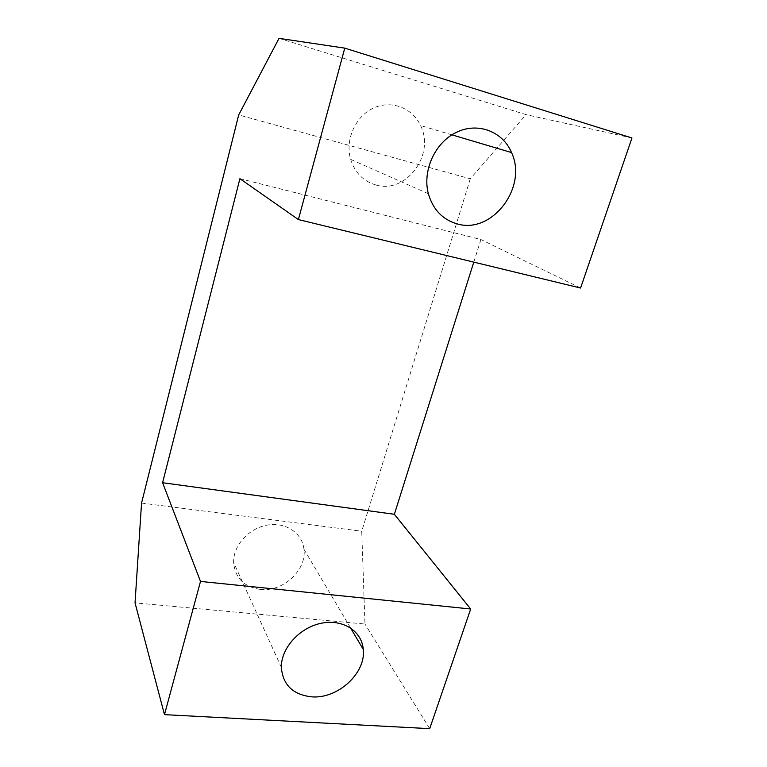 <?xml version="1.0" encoding="UTF-8"?>
<svg xmlns="http://www.w3.org/2000/svg" width="767" height="767" viewBox="0 0 767 767"><rect width="100%" height="100%" fill="white"/><g stroke="black" fill="none" stroke-linecap="round" stroke-linejoin="round"><path stroke-width="0.58" stroke-dasharray="3.83 2.88" d="M279.035 38.35L526.066 114.638L470.267 178.816L238.7 114.925M470.267 178.816L361.727 531.234L364.967 624.031L135.04 602.872M141.55 503.075L361.727 531.234M375.878 184.972C363.357 181.29 354.948 172.757 350.644 159.373C344.958 140.14 355.092 116.718 373.05 108.272C390.93 99.614 412.425 107.725 420.527 125.529C435.551 154.809 405.657 194.31 375.878 184.972M260.051 589.392C243.935 586.86 235.133 577.896 233.638 562.499C233.072 545.73 248.652 528.31 267.137 525.117C285.602 521.713 302.399 533.055 303.962 549.268C306.896 570.236 282.697 592.364 260.051 589.392M580.581 288.037L480.899 239.525L239.908 178.673M480.899 239.525L473.785 262.122M631.96 137.983L526.066 114.638M429.712 728.65L364.967 624.031M451.868 134.839L420.527 125.529M428.36 193.744L350.644 159.373M350.529 627.885L303.962 549.268M281.336 667.328L233.638 562.499"/><path stroke-width="1.15" d="M473.785 262.122L394.372 514.283L470.679 608.998L429.712 728.65L164.474 714.643L135.04 602.872L141.55 503.075L238.7 114.925L279.035 38.35L344.767 48.129L631.96 137.983L580.581 288.037L298.392 219.573L344.767 48.129M164.474 714.643L200.503 581.434L162.594 482.731L239.908 178.673L298.392 219.573M457.247 223.887C442.674 219.698 433.048 209.65 428.36 193.744C422.224 170.859 434.889 142.643 456.336 132.355C477.697 121.809 502.701 131.387 511.541 152.566C528.051 187.349 491.839 234.501 457.247 223.887M311.498 696.829C292.85 694.653 282.793 684.816 281.336 667.328C281 648.211 299.542 627.636 321.124 623.283C342.696 618.691 361.89 631.011 363.27 649.409C366.137 673.138 337.681 699.216 311.498 696.829M470.679 608.998L200.503 581.434M394.372 514.283L162.594 482.731M511.541 152.566L451.868 134.839M363.27 649.409L350.529 627.885"/></g></svg>
